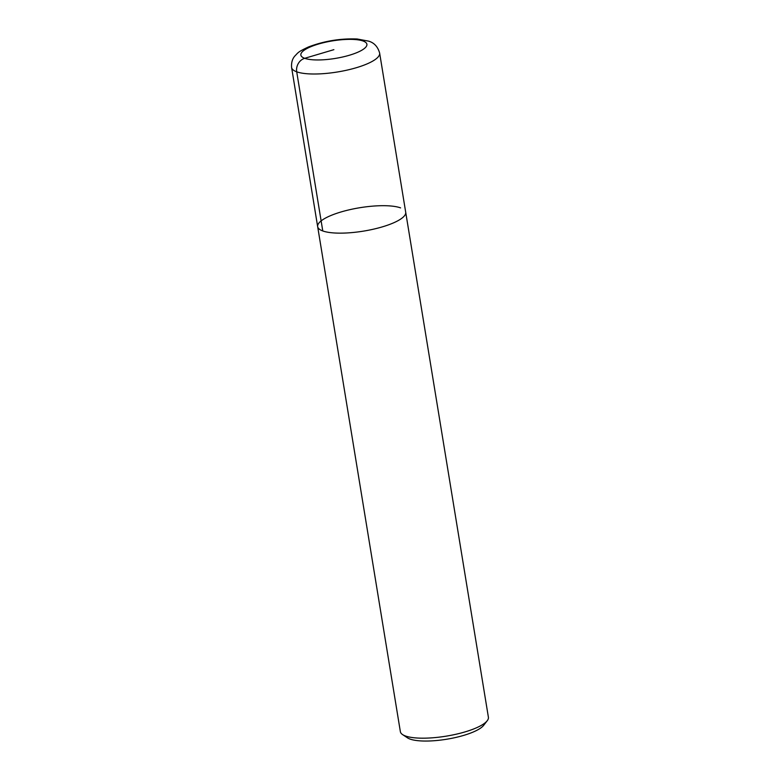 <?xml version="1.0" encoding="UTF-8"?>
<svg xmlns="http://www.w3.org/2000/svg" width="780" height="780" viewBox="0 0 780 780"><rect width="100%" height="100%" fill="white"/><g stroke="black" fill="none" stroke-linecap="round" stroke-linejoin="round"><path stroke-width="1.17" d="M402.587 734.604L407.462 737.831A40.151 10.657 -9.3 0 0 446.774 739.216A40.151 10.657 -9.3 0 0 483.639 725.361L487.227 720.74A44.606 11.846 -9.3 0 0 488.397 717.239L379.636 53.069C377.822 46.703 374.137 42.724 368.579 41.125L357.191 39C340.529 38.327 324.275 40.979 308.431 46.975C297.356 52.123 298.165 52.738 294.781 56.082C294.548 56.501 290.998 59.728 291.603 67.48A44.606 11.846 -9.3 0 0 337.545 71.965A44.606 11.846 -9.3 0 0 379.636 53.069M400.364 731.669A44.606 11.846 -9.3 0 0 402.568 734.584A44.606 11.846 -9.3 0 0 446.267 736.144A44.606 11.846 -9.3 0 0 487.227 720.74M400.589 207.88A44.606 11.846 -9.3 0 0 350.084 209.615A44.606 11.846 -9.3 0 0 317.665 226.639A44.606 11.846 -9.3 0 0 363.607 231.104A44.606 11.846 -9.3 0 0 405.697 212.209A44.606 11.846 -9.3 0 1 363.607 231.104A44.606 11.846 -9.3 0 1 317.665 226.639L400.364 731.659M322.774 230.958L296.712 71.819A11.154 9.711 -70.2 0 1 304.707 58.315L333.879 49.666M363.061 41.008A33.452 8.882 -9.3 0 0 305.857 49.15A33.452 8.882 -9.3 0 0 332.719 58.822A33.452 8.882 -9.3 0 0 363.061 41.008M317.655 226.629L291.603 67.48"/></g></svg>

